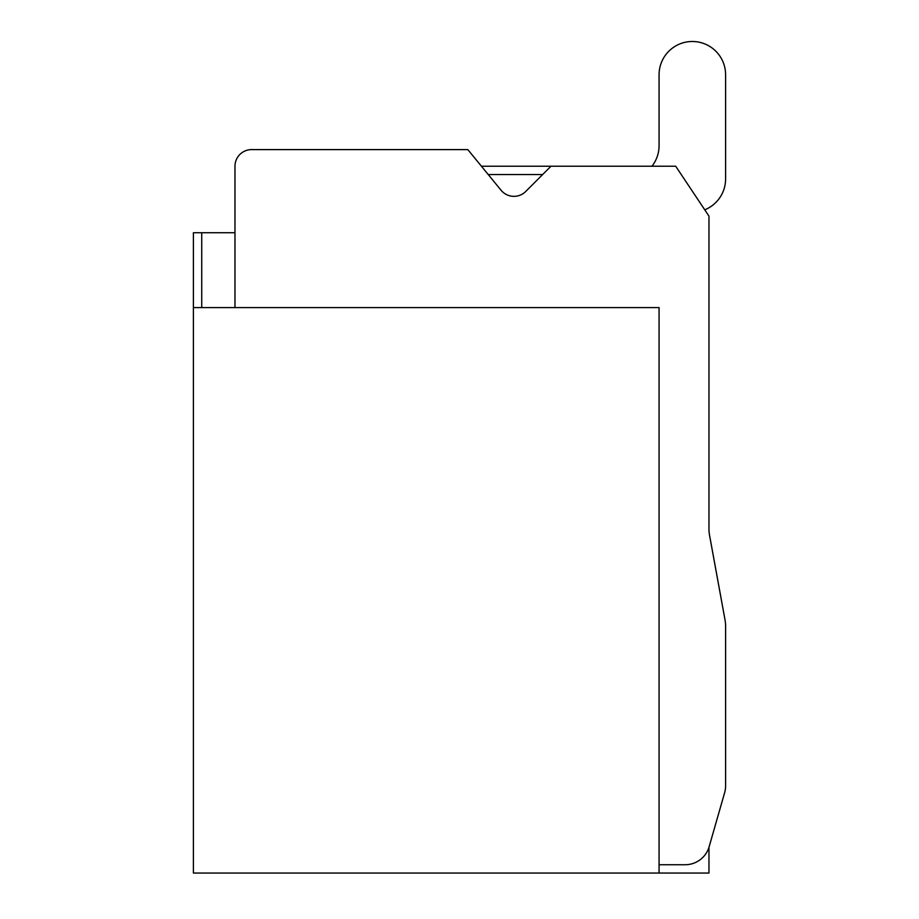 <?xml version="1.0" encoding="UTF-8"?>
<svg xmlns="http://www.w3.org/2000/svg" width="919" height="919" viewBox="0 0 919 919"><rect width="100%" height="100%" fill="white"/><g stroke="black" fill="none" stroke-linecap="round" stroke-linejoin="round"><path stroke-width="1.38" d="M708.963 847.307L708.963 873.05L659.072 873.05L659.072 307.589L193.404 307.589L193.404 232.748L234.977 232.748L234.977 166.224A16.634 16.634 0 0 1 251.611 149.602L467.817 149.602L501.085 190.256A16.634 16.634 0 0 0 525.714 191.485L550.975 166.224L675.706 166.224L708.963 216.126L708.963 529.091A33.268 33.268 0 0 0 709.514 535.076L725.057 620.072A33.268 33.268 0 0 1 725.596 626.057L725.596 785.837L725.596 626.057M193.404 307.589L193.404 873.05L659.072 873.05M704.816 209.888L707.205 208.693A33.268 33.268 0 0 0 725.596 178.941L725.596 74.761A33.268 33.268 0 0 0 692.34 41.493A33.268 33.268 0 0 0 659.072 74.761L659.072 145.673A33.268 33.268 0 0 1 651.962 166.224A33.268 33.268 0 0 0 659.072 145.673A33.268 33.268 0 0 1 651.962 166.224A33.268 33.268 0 0 0 659.072 145.673A33.268 33.268 0 0 1 651.962 166.224A33.268 33.268 0 0 0 659.072 145.673A33.268 33.268 0 0 1 651.962 166.224A33.268 33.268 0 0 0 659.072 145.673A33.268 33.268 0 0 1 651.962 166.224A33.268 33.268 0 0 0 659.072 145.673A33.268 33.268 0 0 1 651.962 166.224A33.268 33.268 0 0 0 659.072 145.673A33.268 33.268 0 0 1 651.962 166.224A33.268 33.268 0 0 0 659.072 145.673A33.268 33.268 0 0 1 651.962 166.224M725.596 178.941L725.596 74.761L725.596 178.941M724.631 792.718L709.158 846.663L724.631 792.718A24.951 24.951 0 0 0 725.596 785.837M542.658 174.541L488.23 174.541M709.514 535.076L725.057 620.072M709.158 846.663A24.951 24.951 0 0 1 685.183 864.733L659.072 864.733M550.975 166.224L481.418 166.224M234.977 307.589L234.977 166.224M201.72 307.589L201.72 232.748"/></g></svg>

